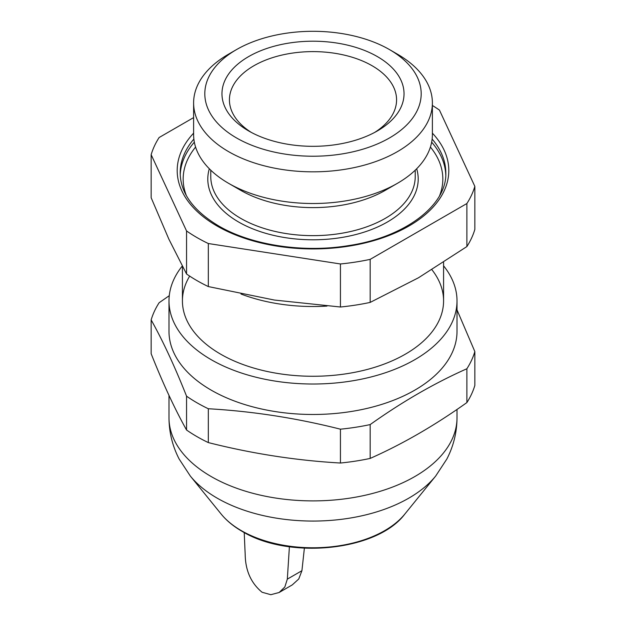 <?xml version="1.0" encoding="UTF-8"?>
<svg xmlns="http://www.w3.org/2000/svg" width="626" height="626" viewBox="0 0 626 626"><rect width="100%" height="100%" fill="white"/><g stroke="black" fill="none" stroke-linecap="round" stroke-linejoin="round"><path stroke-width="0.94" d="M340.434 263.969L340.434 307.006A164.153 94.776 180 0 0 370.169 302.405L370.169 259.367A164.153 94.776 180 0 1 340.434 263.969L208.317 243.53L208.317 286.567A164.153 94.776 180 0 1 196.924 280.581A164.153 94.776 180 0 1 186.556 274L168.856 239.132L151.156 197.73L151.156 154.692L186.556 230.963L186.556 274M397.416 54.165L389.505 49.595L397.416 54.165A119.386 68.923 180 0 1 432.386 102.907L432.386 134.582A119.386 68.923 180 0 1 397.416 183.324L385.287 190.327A102.226 59.016 180 0 1 240.72 190.327L228.584 183.324A119.386 68.923 180 0 1 193.614 134.582L193.614 102.907A119.386 68.923 180 0 1 228.584 54.165L236.495 49.595A108.196 62.467 180 0 1 389.505 49.595L389.505 49.595A108.196 62.467 180 0 1 389.505 137.931A108.196 62.467 180 0 1 236.495 137.931A108.196 62.467 180 0 1 236.495 49.595M397.416 183.324A119.386 68.923 180 0 1 228.584 183.324L240.713 190.327A102.226 59.016 180 0 0 240.72 190.327M432.386 102.907A119.386 68.923 180 0 1 358.69 166.586A119.386 68.923 180 0 1 228.584 151.641A119.386 68.923 180 0 1 193.614 102.907M248.632 130.928L248.632 130.928A91.028 52.553 180 0 1 248.632 56.598A91.028 52.553 180 0 1 377.368 56.598A91.028 52.553 180 0 1 377.368 130.928A91.028 52.553 180 0 1 248.632 130.928M374.622 132.454A83.571 48.249 0 0 0 396.571 99.855A83.571 48.249 0 0 0 372.094 65.738A83.571 48.249 0 0 0 281.019 55.284A83.571 48.249 0 0 0 229.429 99.855A83.571 48.249 0 0 0 251.378 132.454M326.983 306.083A130.576 75.386 180 0 1 240.994 294.017M432.386 105.481A164.153 94.776 180 0 1 439.444 110.09L474.844 186.368A164.153 94.776 180 0 1 466.879 203.536L466.879 246.574A164.153 94.776 180 0 0 474.844 229.406L474.844 186.368M370.169 302.405L418.52 277.756L466.879 246.574M370.169 259.367L466.879 203.536M208.317 286.567L274.376 300.05L340.434 307.006M208.317 243.53A164.153 94.776 180 0 1 186.556 230.963M151.156 154.692A164.153 94.776 180 0 1 159.121 137.524L193.614 117.61M186.556 396.18L186.556 430.015C174.756 408.903 162.956 383.48 151.156 353.737L151.156 319.909C162.956 341.014 174.756 366.445 186.556 396.18A164.153 94.776 0 0 0 196.924 402.761A164.153 94.776 0 0 0 208.317 408.747C252.356 411.243 296.395 418.058 340.434 429.186A164.153 94.776 0 0 0 370.169 424.584C402.26 401.743 434.499 383.128 466.879 368.753L466.879 402.581A164.153 94.776 0 0 0 474.844 385.413L474.844 351.585L457.011 309.886M466.879 402.581C434.499 425.602 402.26 444.21 370.169 458.42L370.169 424.584M340.434 429.186L340.434 463.021A164.153 94.776 0 0 0 370.169 458.42M340.434 463.021C296.395 460.525 252.356 453.709 208.317 442.582L208.317 408.747M186.556 430.015A164.153 94.776 0 0 0 196.924 436.596A164.153 94.776 0 0 0 208.317 442.582M182.236 266.05A144.011 83.141 0 0 0 168.989 300.879L168.989 331.342A144.011 83.141 0 0 0 211.173 390.131A144.011 83.141 0 0 0 368.111 408.152A144.011 83.141 0 0 0 457.011 331.342L457.011 300.879A144.011 83.141 0 0 0 443.576 265.815M466.879 368.753A164.153 94.776 0 0 0 474.844 351.585M168.989 300.879A144.011 83.141 0 0 0 211.173 359.668A144.011 83.141 0 0 0 368.111 377.689A144.011 83.141 0 0 0 457.011 300.879M169.27 295.691L159.121 302.741A164.153 94.776 0 0 0 151.156 319.909M431.932 269.751A130.576 75.386 180 0 1 387.322 362.861A130.576 75.386 180 0 1 220.665 354.183A130.576 75.386 180 0 1 189.67 276.113M244.218 532.538L245.196 554.808C245.502 570.748 251.128 583.229 262.083 592.251L270.823 594.7L279.126 592.501L284.83 587L287.326 579.136L289.4 546.764M304.377 548.188L301.92 570.709L298.759 578.995L292.248 584.919L279.126 592.501M432.386 133.158A135.803 78.406 180 0 1 394.216 233.365A135.803 78.406 180 0 1 216.972 225.97A135.803 78.406 180 0 1 193.614 133.158M193.864 139.066A132.814 76.677 0 0 0 180.186 172.964C180.452 192.988 193.215 210.602 218.466 225.822C251.362 245.204 303.367 253.147 348.885 245.564C405.859 237.066 447.113 204.632 445.814 172.964A132.814 76.677 0 0 0 432.136 139.066M180.225 174.771A132.814 76.677 180 0 1 194.342 142.172M195.586 147.063A129.832 74.956 0 0 0 186.36 195.57M210.774 170.186L210.774 176.618A102.226 59.016 0 0 0 240.72 218.357A102.226 59.016 0 0 0 352.117 231.15A102.226 59.016 0 0 0 415.226 176.618L415.226 170.186M416.681 168.754A105.207 60.738 180 0 1 361.39 232.989A105.207 60.738 180 0 1 238.608 222.011A105.207 60.738 180 0 1 209.319 168.754M439.64 195.57A129.832 74.956 0 0 0 430.414 147.063M431.658 142.172A132.814 76.677 180 0 1 445.775 174.771M241.292 530.621A101.412 58.547 0 0 0 404.834 514.063C377.11 551.154 288.43 559.808 242.082 531.333C233.514 526.396 226.542 520.636 221.166 514.063A101.412 58.547 0 0 0 241.292 530.621M435.704 476.018A135.506 78.234 180 0 1 217.183 498.147A135.506 78.234 180 0 1 190.296 476.018L179.138 459.007C172.463 446.095 169.083 432.347 168.989 417.753A144.011 83.141 0 0 0 211.173 476.542A144.011 83.141 0 0 0 368.111 494.571A144.011 83.141 0 0 0 457.011 417.753C456.917 432.347 453.537 446.095 446.862 459.007L435.704 476.018L404.834 514.063M287.326 579.136L301.92 570.709M443.576 262.38L443.576 300.879M182.424 266.41L182.424 300.879M457.011 409.443L457.011 417.753M168.989 395.436L168.989 417.753M221.166 514.063L190.296 476.018"/></g></svg>
